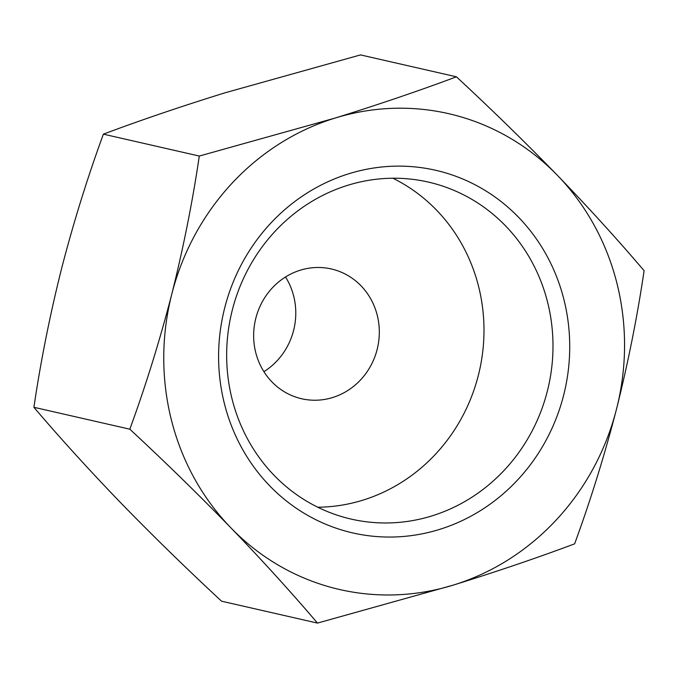 <?xml version="1.0" encoding="UTF-8"?>
<svg xmlns="http://www.w3.org/2000/svg" width="678" height="678" viewBox="0 0 678 678"><rect width="100%" height="100%" fill="white"/><g stroke="black" fill="none" stroke-linecap="round" stroke-linejoin="round"><path stroke-width="1.02" d="M317.482 623.09C291.438 592.479 262.555 560.714 230.851 527.789A244.088 229.664 102.9 0 0 453.251 585.114L317.482 623.09L221.562 601.191C186.382 568.554 152.703 535.688 120.531 502.601C88.818 469.668 59.944 437.903 33.9 407.292L129.82 429.191C145.762 385.646 159.737 340.67 171.754 294.26A244.088 229.664 102.9 0 0 230.851 527.789C198.679 494.703 165 461.837 129.82 429.191M171.754 294.26C183.407 247.673 192.586 201.603 199.298 156.05L335.068 118.074A244.088 229.664 102.9 0 0 171.754 294.26M574.622 543.849C537.425 557.774 496.966 571.529 453.251 585.114A244.088 229.664 102.9 0 0 616.556 408.919C604.522 455.421 590.546 500.398 574.622 543.849M335.068 118.074C378.799 104.48 419.25 90.725 456.438 76.809C491.677 109.514 525.357 142.38 557.469 175.399A244.088 229.664 102.9 0 0 335.068 118.074M456.438 76.809L360.518 54.91L224.749 92.886C181.026 106.471 140.566 120.226 103.378 134.151C87.437 177.695 73.461 222.672 61.444 269.081C49.799 315.668 40.612 361.738 33.9 407.292M263.903 371.663A66.571 62.639 102.9 0 0 285.523 276.98M300.362 270.175A66.571 62.639 102.9 0 0 253.648 336.322A66.571 62.639 102.9 0 0 301.668 398.757A66.571 62.639 102.9 0 0 377.544 347.797A66.571 62.639 102.9 0 0 331.296 268.963A66.571 62.639 102.9 0 0 300.362 270.175M317.762 507.22A172.873 162.652 102.9 0 0 479.388 371.052A172.873 162.652 102.9 0 0 392.876 178.229M347.975 185.221A172.873 162.652 102.9 0 0 226.664 357.001A172.873 162.652 102.9 0 0 351.348 519.136A172.873 162.652 102.9 0 0 548.392 386.807A172.873 162.652 102.9 0 0 428.301 182.068A172.873 162.652 102.9 0 0 347.975 185.221M349.136 173.653A186.001 175 102.9 0 0 269.717 485.855A186.001 175 102.9 0 0 563.63 395.274A186.001 175 102.9 0 0 349.136 173.653M616.556 408.919A244.088 229.664 102.9 0 0 557.469 175.399C589.25 208.4 618.133 240.165 644.1 270.708C637.354 316.355 628.175 362.425 616.556 408.919M103.378 134.151L199.298 156.05"/></g></svg>
